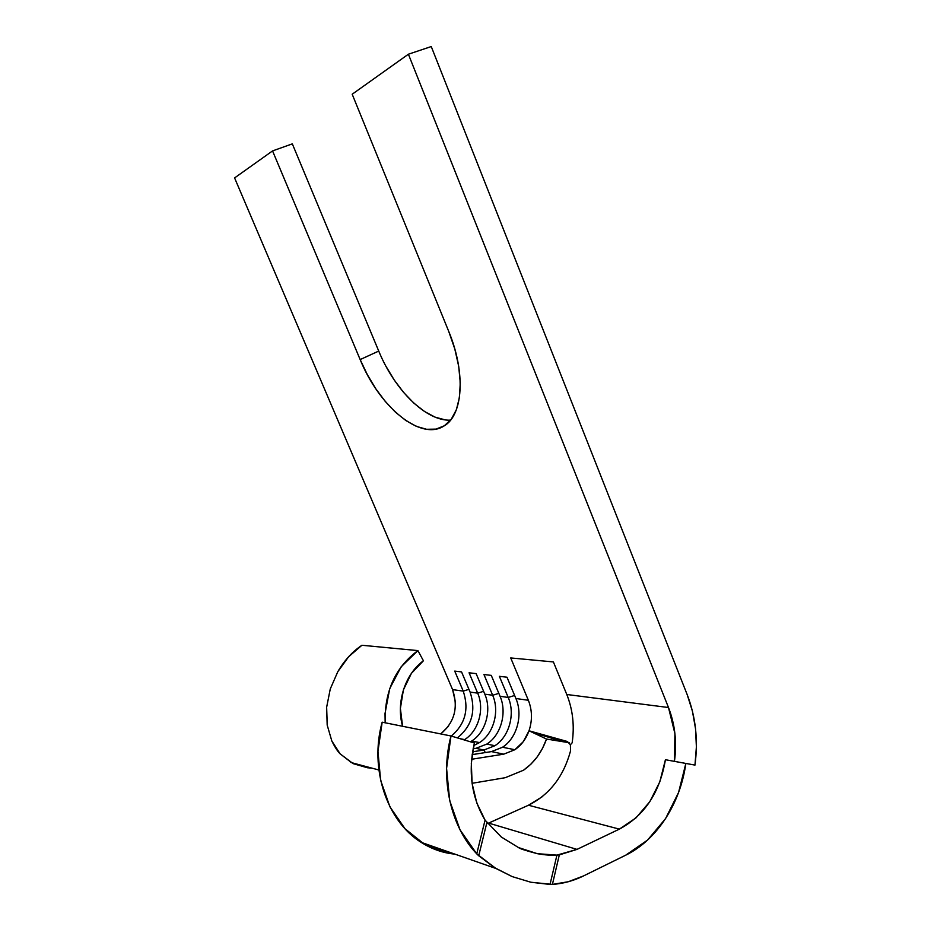 <?xml version="1.0" encoding="UTF-8"?>
<svg xmlns="http://www.w3.org/2000/svg" width="931" height="931" viewBox="0 0 931 931"><rect width="100%" height="100%" fill="white"/><g stroke="black" fill="none" stroke-linecap="round" stroke-linejoin="round"><path stroke-width="1.4" d="M487.588 823.551L528.482 805.234C549.569 794.667 563.592 776.535 570.563 750.828L570.377 744.753L572.146 742.845C574.625 725.796 572.821 709.678 566.77 694.491L668.493 707.525C675.045 724.399 677.035 742.344 674.451 761.36L694.968 765.096C698.297 740.192 695.69 716.672 687.159 694.549L431.251 46.55L408.395 54.219L431.251 46.55L687.159 694.549L692.431 711.191L695.538 728.775L696.388 746.883L694.968 765.096L674.451 761.36L674.917 733.628L668.493 707.525L408.395 54.219L352.186 94.229L448.707 331.343C466.152 373.284 462.882 415.412 444.052 425.956C420.498 441.41 379.243 406.696 360.157 359.575L272.55 150.915L292.322 143.863L272.55 150.915L234.589 177.926L452.582 689.615L234.589 177.926L272.55 150.915L360.157 359.575L367.361 374.693L375.81 388.797L385.248 401.412L395.372 412.13L405.869 420.556L416.39 426.375L426.573 429.284L436.022 429.11L444.39 425.746L451.291 419.206L456.411 409.64L459.46 397.328L460.263 382.711L458.704 366.372L454.805 348.985L448.707 331.343L352.186 94.229L408.395 54.219L668.493 707.525L566.77 694.491L553.386 661.929L510.723 657.949L528.354 700.275L515.902 698.518C523.175 715.066 516.949 738.097 502.531 747.244L491.487 751.596L502.531 747.244L514.878 749.723L503.729 754.168L491.487 751.596L472.157 754.634L491.487 751.596L503.729 754.168L514.878 749.723L502.531 747.244C516.949 738.097 523.175 715.066 515.902 698.518L506.988 677.209L499.377 676.325L508.221 697.447L500.063 696.295L491.277 675.382L483.945 674.521L492.662 695.259L484.807 694.154L476.137 673.613L469.073 672.787L477.673 693.153L470.097 692.082L461.555 671.914L454.735 671.111L463.231 691.116L452.582 689.615L455.41 702.009M448.509 726.215L440.759 733.931C454.572 722.247 458.506 707.479 452.582 689.615L463.231 691.116L454.735 671.111L461.555 671.914L470.097 692.082C476.195 710.772 471.97 726.052 457.412 737.899C471.97 726.052 476.195 710.772 470.097 692.082L477.673 693.153L469.073 672.787L476.137 673.613L484.807 694.154C491.882 710.097 485.773 732.266 471.691 741.029L479.488 742.601L471.691 741.029L470.446 741.798L471.691 741.029C485.773 732.266 491.882 710.097 484.807 694.154L492.662 695.259L483.945 674.521L491.277 675.382L500.063 696.295C507.244 712.541 501.076 735.129 486.82 744.078L475.916 748.338L486.82 744.078L494.908 745.708L483.934 750.025L475.916 748.338L473.123 748.768L475.916 748.338L483.934 750.025L485.319 752.562L483.934 750.025L494.908 745.708L486.82 744.078C501.076 735.129 507.244 712.541 500.063 696.295L508.221 697.447C515.448 713.844 509.257 736.654 494.908 745.708C509.257 736.654 515.448 713.844 508.221 697.447L514.634 695.48L508.221 697.447L499.377 676.325L506.988 677.209L515.902 698.518L528.354 700.275C532.241 710.132 532.462 720.303 529.017 730.777C526.062 738.946 521.348 745.254 514.878 749.723L523.303 741.67L529.017 730.777L546.509 739.039C541.749 752.399 534.08 762.803 523.501 770.228L505.23 777.699L472.087 783.297L505.23 777.699L523.501 770.228L530.879 764.2L537.234 756.915L542.459 748.477L546.52 739.039L569.202 742.729L546.509 739.039L532.032 732.197L563.325 741.774M464.627 739.61L460.007 738.679L464.627 739.61C478.627 730.928 484.714 708.957 477.673 693.153C484.714 708.957 478.627 730.928 464.627 739.61M479.488 742.601L473.809 745.475L479.488 742.601C493.663 733.744 499.796 711.354 492.662 695.259C499.796 711.354 493.663 733.744 479.488 742.601M351.569 762.664L340.129 753.854L331.82 740.971C334.892 747.174 337.674 751.468 340.129 753.854L353.186 763.653L367.396 767.749L372.004 768.156M402.588 726.285C395.815 702.684 405.066 674.079 423.419 660.777L411.386 673.404L403.391 689.918L400.388 708.456L402.588 726.285M331.82 740.971L327.177 725.028L326.641 707.234L330.272 688.963L337.813 671.682L348.648 656.739L361.903 645.276L417.903 650.594L423.419 660.777L417.903 650.594L361.903 645.276C352.442 651.584 344.412 660.382 337.813 671.682L330.272 688.963L326.641 707.234L327.281 725.703M385.155 722.793C384.352 691.535 395.268 667.469 417.903 650.594L401.156 666.805L389.717 688.614L385.027 713.495L385.155 722.793M472.587 751.783L483.934 750.025L472.587 751.783M463.231 691.116C469.224 709.236 465.232 724.213 451.279 736.072C465.232 724.213 469.224 709.236 463.231 691.116L468.933 689.336L463.231 691.116M488.635 823.097L576.999 849.386L619.371 829.125L528.482 805.234L488.635 823.097L576.999 849.386L619.371 829.125L636.024 817.86L649.803 801.696L659.811 781.842L665.421 759.719L685.844 763.443L678.571 792.479L665.549 818.652L647.545 840.099L625.679 855.205L583.504 875.943L568.224 881.75L552.409 884.403L559.322 854.891L576.999 849.386L556.924 855.124C551.734 855.531 545.217 855.054 537.373 853.692C525.922 850.69 519.638 848.641 518.497 847.559L501.344 837.039L485.063 820.13C471.458 797.192 467.897 771.485 474.403 742.985L471.319 763.28L472.133 783.658L476.812 802.976L485.063 820.13L476.742 853.855C450.453 826.449 439.816 778.363 450.976 735.979L382.164 722.188C369.281 768.319 386.633 820.944 421.045 842.287C431.623 849.049 442.923 853.005 454.956 854.146L447.427 853.052L424.745 844.533L405.032 828.753L389.903 806.781L380.616 780.271L377.963 751.305L382.164 722.188L450.976 735.979L474.403 742.985L450.976 735.979L446.577 768.401L449.685 800.59L460.054 829.858L476.742 853.855L485.063 820.13L501.344 837.039L518.497 847.559L537.373 853.692L556.924 855.124L550.035 884.438L530.868 882.239L512.225 876.618L495.909 868.472L476.742 853.855L478.709 855.764L486.866 822.667L478.709 855.764L494.652 867.704L512.225 876.618L530.868 882.239L552.409 884.403L550.035 884.438L556.924 855.124L559.322 854.891L552.409 884.403C563.127 883.67 573.496 880.854 583.504 875.943L625.679 855.205C657.042 839.995 680.398 803.348 685.844 763.443L665.421 759.719C659.87 792.479 644.52 815.614 619.371 829.125L528.482 805.234L542.75 796.424M378.731 351.068L360.157 359.575L378.731 351.068L292.322 143.863L378.731 351.068C394.663 390.089 426.235 421.499 450.557 420.137M385.853 366.081L394.267 380.057L403.693 392.545L413.853 403.123L424.396 411.421L434.998 417.111L445.286 419.904M471.621 759.265L503.729 754.168L471.621 759.265M694.968 765.096L685.844 763.443L694.968 765.096M674.451 761.36L665.421 759.719L674.451 761.36M570.563 750.828L570.377 744.753L567.351 741.495L570.377 744.753L572.146 742.845C574.625 725.796 572.821 709.678 566.77 694.491L553.386 661.929L510.723 657.949L528.354 700.275C532.241 710.132 532.462 720.303 529.017 730.777L567.351 741.495L529.017 730.777L532.032 732.197M477.673 693.153L483.608 691.314L477.673 693.153M492.662 695.259L498.83 693.362L492.662 695.259M378.87 769.995L350.836 762.466M421.045 842.287L495.909 868.472"/></g></svg>
